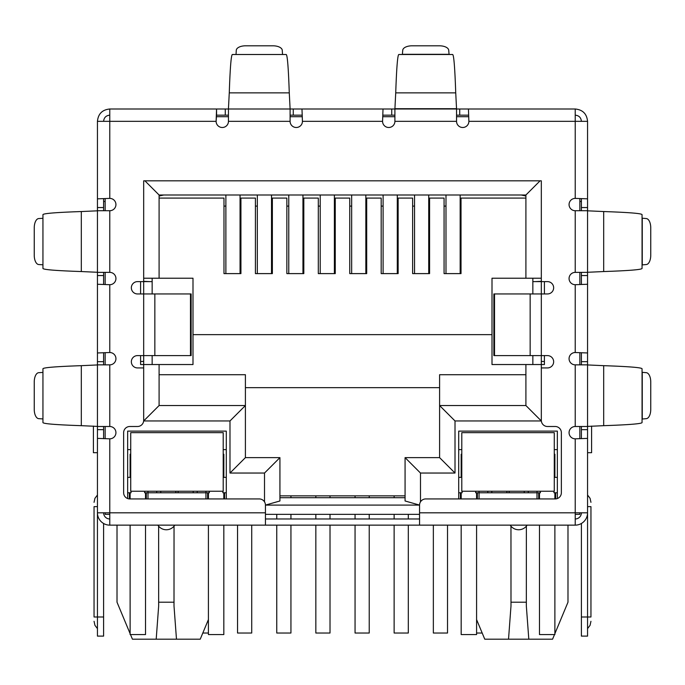 <?xml version="1.0" encoding="UTF-8"?>
<svg xmlns="http://www.w3.org/2000/svg" width="685" height="685" viewBox="0 0 685 685"><rect width="100%" height="100%" fill="white"/><g stroke="black" fill="none" stroke-linecap="round" stroke-linejoin="round"><path stroke-width="1.03" d="M190.481 293.951L191.132 293.951L191.132 355.601L154.853 355.601L154.853 293.951L190.481 293.951L190.481 355.601M154.853 293.951L137.514 293.951A6.165 6.165 0 0 1 131.349 287.786A6.165 6.165 0 0 1 137.514 281.621L143.679 281.621L143.679 180.823L541.321 180.823L541.321 281.621L547.486 281.621A6.165 6.165 0 0 1 553.651 287.786A6.165 6.165 0 0 1 547.486 293.951L493.868 293.951L493.868 355.601L547.486 355.601A6.165 6.165 0 0 1 553.651 361.766A6.165 6.165 0 0 1 547.486 367.931L541.321 367.931L541.321 420.333A6.165 6.165 0 0 0 547.486 426.498L555.192 426.498A6.165 6.165 0 0 1 561.357 432.663L561.357 492.772A6.165 6.165 0 0 1 555.192 498.937L425.727 498.937A6.165 6.165 0 0 0 419.562 505.102L419.562 525.138L265.438 525.138L265.438 505.102A6.165 6.165 0 0 0 259.272 498.937L129.807 498.937A6.165 6.165 0 0 1 123.642 492.772L123.642 432.663A6.165 6.165 0 0 1 129.807 426.498L137.514 426.498A6.165 6.165 0 0 0 143.679 420.333L143.679 367.931L137.514 367.931A6.165 6.165 0 0 1 131.349 361.766A6.165 6.165 0 0 1 137.514 355.601L154.853 355.601M419.562 518.973L265.438 518.973M228.447 115.166L216.563 115.166L216.563 109.001L394.902 109.001L394.902 121.331A6.165 6.165 0 0 1 388.737 127.496A6.165 6.165 0 0 1 382.572 121.331L302.427 121.331L301.982 109.001L302.427 121.331A6.165 6.165 0 0 1 296.262 127.496A6.165 6.165 0 0 1 290.097 121.331L290.097 109.001L228.447 109.001L228.447 121.331A6.165 6.165 0 0 1 222.282 127.496A6.165 6.165 0 0 1 216.118 121.331L97.441 121.331C98.178 113.838 102.288 109.728 109.771 109.001L109.771 198.393L97.441 198.838L109.771 198.393A6.165 6.165 0 0 1 115.936 204.558A6.165 6.165 0 0 1 109.771 210.723L97.441 210.723L97.441 272.373L109.771 272.373A6.165 6.165 0 0 1 115.936 278.538A6.165 6.165 0 0 1 109.771 284.703L109.771 352.518L97.441 352.963L109.771 352.518A6.165 6.165 0 0 1 115.936 358.683A6.165 6.165 0 0 1 109.771 364.848L97.441 364.848L97.441 426.498L109.771 426.498A6.165 6.165 0 0 1 115.936 432.663A6.165 6.165 0 0 1 109.771 438.828L109.771 525.138L265.438 525.138M419.562 525.138L575.229 525.138L575.229 512.808L587.559 512.808L587.559 438.383L575.229 438.828A6.165 6.165 0 0 1 569.064 432.663A6.165 6.165 0 0 1 575.229 426.498L587.559 426.498L587.559 364.848L575.229 364.848A6.165 6.165 0 0 1 569.064 358.683A6.165 6.165 0 0 1 575.229 352.518L587.559 352.963L587.559 284.258L575.229 284.703A6.165 6.165 0 0 1 569.064 278.538A6.165 6.165 0 0 1 575.229 272.373L587.559 272.373L587.559 210.723L575.229 210.723A6.165 6.165 0 0 1 569.064 204.558A6.165 6.165 0 0 1 575.229 198.393L587.559 198.838L587.559 121.331C586.831 113.847 582.721 109.737 575.229 109.001L575.229 121.331L587.559 121.331M581.394 210.723L581.394 207.555L587.559 207.555L587.559 198.838L575.229 198.393L575.229 121.331L468.882 121.331A6.165 6.165 0 0 1 462.717 127.496A6.165 6.165 0 0 1 456.553 121.331L456.553 109.001L468.437 109.001L468.882 121.331L468.437 109.001L575.229 109.001M97.441 426.404L97.441 364.942L81.309 365.67C56.256 366.526 43.463 367.554 42.941 368.753L42.941 422.594C43.455 423.792 56.239 424.82 81.309 425.676L97.441 426.404M97.441 272.279L97.441 210.817L81.309 211.545C56.256 212.401 43.463 213.429 42.941 214.628L42.941 268.469C43.455 269.667 56.239 270.695 81.309 271.551L97.441 272.279M42.941 419.04L42.941 372.306M42.941 264.915L42.941 218.181M42.744 372.434L38.737 372.683A9.248 4.624 -90 0 0 34.25 381.922L34.25 409.425A9.248 4.624 -90 0 0 38.737 418.663L42.744 418.912M42.744 218.309L38.737 218.558A9.248 4.624 -90 0 0 34.25 227.797L34.25 255.299A9.248 4.624 -90 0 0 38.737 264.538L42.744 264.787M290.097 108.709L289.275 92.869C288.419 67.815 287.392 55.023 286.193 54.5L232.352 54.5C231.153 55.014 230.126 67.798 229.269 92.869L228.447 108.709M235.905 54.5L282.64 54.5M282.511 54.303L282.263 50.296A9.248 4.624 0 0 0 273.024 45.809L245.521 45.809A9.248 4.624 0 0 0 236.282 50.296L236.034 54.303M382.572 121.331L383.018 109.001L382.572 121.331M394.902 115.166L383.018 115.166M459.721 109.001L459.721 115.166L456.553 115.166M459.721 115.166L468.437 115.166M293.266 109.001L293.266 115.166L301.982 115.166M293.266 115.166L290.097 115.166M109.771 109.001L216.563 109.001L216.118 121.331L216.563 115.166M455.731 92.869L456.553 109.001L394.902 109.001L395.724 92.869L455.731 92.869C454.874 67.815 453.847 55.023 452.648 54.5L398.807 54.5C397.608 55.014 396.581 67.798 395.724 92.869M402.36 54.5L402.737 50.296A9.248 4.624 180 0 1 411.976 45.809L439.479 45.809A9.248 4.624 180 0 1 448.718 50.296L449.095 54.5M603.69 211.545L587.559 210.817L587.559 272.279L603.69 271.551C628.744 270.695 641.537 269.667 642.059 268.469L642.059 214.628C641.545 213.429 628.761 212.401 603.69 211.545L603.69 271.551M642.059 218.181L646.263 218.558A9.248 4.624 -90 0 1 650.75 227.797L650.75 255.299A9.248 4.624 -90 0 1 646.263 264.538L642.059 264.915M603.69 365.67L587.559 364.942L587.559 426.404L603.69 425.676C628.744 424.82 641.537 423.792 642.059 422.594L642.059 368.753C641.545 367.554 628.761 366.526 603.69 365.67L603.69 425.676M642.059 372.306L646.263 372.683A9.248 4.624 -90 0 1 650.75 381.922L650.75 409.425A9.248 4.624 -90 0 1 646.263 418.663L642.059 419.04M109.771 115.166C106.029 115.534 103.974 117.589 103.606 121.331M575.229 115.166C578.971 115.534 581.026 117.589 581.394 121.331M103.606 426.498L103.606 429.666L97.441 429.666L97.441 486.607L97.441 438.383L109.771 438.828L97.441 438.383L97.441 512.808L265.438 512.808M103.606 272.373L103.606 275.541L97.441 275.541L97.441 284.258L109.771 284.703L97.441 284.258L97.441 361.68L103.606 361.68L103.606 364.848M587.559 272.373L587.559 352.963L575.229 352.518L575.229 284.703L587.559 284.258L587.559 364.848M419.562 512.808L575.229 512.808L575.229 438.828L587.559 438.383L587.559 429.666L581.394 429.666L581.394 426.498M97.441 121.331L97.441 207.555L103.606 207.555L103.606 210.723M109.771 518.973A6.165 6.165 0 0 1 103.606 512.808M109.771 525.138A12.33 12.33 0 0 1 97.441 512.808L97.441 616.997L103.606 616.997L103.606 523.486M103.606 429.666L103.606 438.683M97.441 429.666L97.441 426.498M97.441 370.919L97.441 361.68M103.606 361.68L103.606 352.963M103.606 275.541L103.606 284.258M97.441 275.541L97.441 272.373M97.441 216.794L97.441 207.555M103.606 207.555L103.606 198.838M97.441 506.643L94.05 506.643C94.05 501.06 94.05 501.06 94.05 506.643C94.05 501.06 94.05 501.06 94.05 506.643L94.05 616.997L97.441 616.997L97.441 636.108L103.606 636.108L103.606 616.997M103.606 201.476L105.147 201.476M94.05 616.997C94.05 622.579 94.05 622.579 94.05 616.997C94.05 622.579 94.05 622.579 94.05 616.997M587.559 275.541L581.394 275.541L581.394 284.258M581.394 275.541L581.394 272.373M581.394 364.848L581.394 352.963M587.559 426.498L587.559 429.666M581.394 429.666L581.394 438.383M581.394 523.486L581.394 636.108L587.559 636.108L587.559 512.808A12.33 12.33 0 0 1 575.229 525.138M575.229 518.973A6.165 6.165 0 0 0 581.394 512.808M581.394 207.555L581.394 198.838M587.559 207.555L587.559 210.723M579.852 201.476L581.394 201.476M587.559 452.699L591.6 452.699L591.6 426.096M587.559 506.643C587.559 491.624 587.559 491.624 587.559 506.643L590.949 506.643C590.949 501.06 590.949 501.06 590.949 506.643C590.949 501.06 590.949 501.06 590.949 506.643L590.949 616.997C590.949 622.579 590.949 622.579 590.949 616.997C590.949 622.579 590.949 622.579 590.949 616.997L581.394 616.997M97.441 452.699L93.4 452.699L93.4 426.096M510.959 526.149L510.993 605.977L508.527 639.191L484.757 639.191L476.589 619.582M567.985 525.138L567.985 602.201L554.884 633.642M158.629 526.149L158.663 605.977L156.197 639.191L132.428 639.191L130.501 634.567M130.116 633.642L117.015 602.201L117.015 525.138M216.357 116.707L228.447 116.707M290.097 116.707L302.188 116.707M382.812 116.707L394.902 116.707M456.553 116.707L468.643 116.707M105.147 512.808L105.147 514.349L109.771 514.349M575.229 514.349L579.852 514.349L579.852 512.808M419.562 514.349L265.438 514.349M544.404 281.621L544.404 293.951M544.404 355.601L544.404 364.54L492.001 364.54L492.001 278.23L541.321 278.23L541.321 180.823M140.596 281.621L140.596 293.951M140.596 355.601L140.596 364.54L159.091 364.54L159.091 405.537L159.091 364.54L192.999 364.54L192.999 334.64L492.001 334.64M579.852 198.633L579.852 210.723M579.852 272.373L579.852 284.463M579.852 352.758L579.852 364.848M579.852 426.498L579.852 438.588M127.65 498.543L127.65 431.122L226.29 431.122L226.29 498.937M458.71 498.937L458.71 431.122L557.35 431.122L557.35 498.543M532.844 281.621L541.321 281.621L541.321 420.95L455.011 420.95L455.011 473.044L420.487 473.044L405.075 457.631L405.075 500.975L419.562 505.093L265.438 505.102L279.925 500.975L279.925 457.631L245.401 457.631L245.401 405.537L159.091 405.537L143.679 420.95L143.679 281.621L152.156 281.621M105.147 438.588L105.147 426.498M105.147 364.848L105.147 352.758M105.147 284.463L105.147 272.373M105.147 210.723L105.147 198.633M146.299 498.937L146.299 492.772M205.945 498.937L205.945 492.772L147.994 492.772L147.994 498.937M207.641 492.772L207.641 498.937M224.594 492.772L224.594 498.937M460.406 492.772L460.406 498.937M477.359 492.772L477.359 498.937M537.006 498.937L537.006 492.772L479.055 492.772L479.055 498.937M538.701 492.772L538.701 498.937M555.655 492.772L555.655 498.92M129.345 492.772L129.345 498.92M510.222 525.138A10.018 10.018 0 0 0 527.107 525.138M157.892 525.138A10.018 10.018 0 0 0 174.778 525.138M541.321 361.457L544.404 361.457M535.156 281.621L541.321 281.312M525.909 198.085L461.022 198.085L461.022 273.606L444.068 273.606L444.068 198.085L429.581 198.085L429.581 273.606L412.627 273.606L412.627 198.085L398.139 198.085L398.139 273.606L381.185 273.606L381.185 198.085L366.698 198.085L366.698 273.606L349.744 273.606L349.744 198.085L335.256 198.085L335.256 273.606L318.302 273.606L318.302 198.085L303.815 198.085L303.815 273.606L286.861 273.606L286.861 198.085L272.373 198.085L272.373 273.606L255.419 273.606L255.419 198.085L240.932 198.085L240.932 273.606L223.978 273.606L223.978 198.085L159.091 198.085L159.091 278.23L192.999 278.23L192.999 334.64M143.679 180.823L143.679 278.23L159.091 278.23L159.091 195.002L525.909 195.002L525.909 278.23M140.596 361.457L143.679 361.457M149.844 281.621L143.679 281.312M455.011 473.044L439.599 457.631L405.075 457.631M455.011 420.95L439.599 405.537L439.599 457.631M541.321 420.95L525.909 405.537L439.599 405.537L439.599 374.712L525.909 374.712M525.909 364.54L525.909 405.537M540.088 180.823L525.909 195.002M144.912 180.823L159.091 195.002L159.091 196.03L163.715 195.002M264.513 501.857L264.513 473.044L229.989 473.044L229.989 420.95L245.401 405.537L245.401 374.712L159.091 374.712M229.989 473.044L245.401 457.631M264.513 473.044L279.925 457.631M405.075 500.975L405.075 497.704L279.925 497.704L279.925 500.975M147.994 491.231L147.994 492.772L144.603 492.772L144.603 491.231M209.336 491.231L209.336 492.772L205.945 492.772L205.945 491.231M226.29 492.772L222.899 492.772L222.899 491.231M226.29 477.359L223.207 477.359M226.29 449.617L223.207 449.617M461.793 449.617L458.71 449.617M458.71 492.772L462.101 492.772L462.101 491.231M461.793 477.359L458.71 477.359M479.055 491.231L479.055 492.772L475.664 492.772L475.664 491.231M540.396 491.231L540.396 492.772L537.006 492.772L537.006 491.231M557.35 492.772L553.96 492.772L553.96 491.231M557.35 477.359L554.268 477.359M557.35 449.617L554.268 449.617M245.401 387.659L439.599 387.659M130.732 449.617L127.65 449.617M127.65 492.772L131.04 492.772L131.04 491.231M130.732 477.359L127.65 477.359M554.499 634.567L552.572 639.191L508.527 639.191M208.411 619.582L200.243 639.191L156.197 639.191M525.909 196.03L521.285 195.002M156.745 492.772L156.745 491.231M197.194 491.231L197.194 492.772M487.806 491.231L487.806 492.772M528.255 491.231L528.255 492.772M528.803 639.191L526.337 605.977L526.371 526.149M510.959 602.201L526.371 602.201M176.473 639.191L174.007 605.977L174.041 526.149M158.629 602.201L174.041 602.201M152.156 278.23L152.156 293.951M152.156 355.601L152.156 364.54M532.844 278.23L532.844 293.951M532.844 355.601L532.844 364.54M405.075 495.854L279.925 495.854M394.132 495.854L394.132 497.704M394.132 514.349L394.132 518.973M394.132 525.138L394.132 633.026L408.311 633.026L408.311 525.138M408.311 518.973L408.311 514.349M397.283 273.606L397.283 195.002M383.103 273.606L383.103 195.002M276.757 514.349L276.757 518.973M276.757 525.138L276.757 633.026L290.937 633.026L290.937 525.138M290.937 518.973L290.937 514.349M290.937 497.704L290.937 495.854M302.95 273.606L302.95 195.002M288.77 273.606L288.77 195.002M202.811 633.026L208.411 633.026M240.058 273.606L240.058 195.002M225.879 273.606L225.879 195.002M433.348 525.138L433.348 633.026L447.528 633.026L447.528 525.138M428.724 273.606L428.724 195.002M414.545 273.606L414.545 195.002M315.836 495.854L315.836 497.704M315.836 514.349L315.836 518.973M315.836 525.138L315.836 633.026L330.016 633.026L330.016 525.138M330.016 518.973L330.016 514.349M330.016 497.704L330.016 495.854M334.391 273.606L334.391 195.002M320.212 273.606L320.212 195.002M476.589 633.026L482.189 633.026M460.166 273.606L460.166 195.002M445.986 273.606L445.986 195.002M355.053 495.854L355.053 497.704M355.053 514.349L355.053 518.973M355.053 525.138L355.053 633.026L369.232 633.026L369.232 525.138M369.232 518.973L369.232 514.349M369.232 497.704L369.232 495.854M365.841 273.606L365.841 195.002M351.662 273.606L351.662 195.002M237.541 525.138L237.541 633.026L251.72 633.026L251.72 525.138M257.329 195.002L257.329 273.606M271.508 195.002L271.508 273.606M176.97 432.663L130.732 432.663L130.732 491.231L223.207 491.231L223.207 432.663L176.97 432.663M130.732 454.241L130.732 469.653L130.116 469.653L130.116 454.241L130.732 454.241M223.207 454.241L223.824 454.241L223.824 469.653L223.207 469.653M145.528 492.772L145.528 498.937M145.528 525.138L145.528 634.567L130.116 634.567L130.116 525.138M130.116 498.937L130.116 492.772M130.116 477.359L130.116 469.653M223.824 469.653L223.824 477.359M223.824 525.138L223.824 634.567L208.411 634.567L208.411 525.138M208.411 498.937L208.411 492.772M223.824 492.772L223.824 498.937M461.793 491.231L554.268 491.231L554.268 432.663L461.793 432.663L461.793 491.231M554.268 454.241L554.884 454.241L554.884 469.653L554.268 469.653M461.793 469.653L461.176 469.653L461.176 454.241L461.793 454.241M476.589 492.772L476.589 498.937M476.589 525.138L476.589 634.567L461.176 634.567L461.176 525.138M461.176 498.937L461.176 492.772M461.176 477.359L461.176 469.653M554.884 469.653L554.884 477.359M554.884 525.138L554.884 634.567L539.472 634.567L539.472 525.138M539.472 498.937L539.472 492.772M554.884 492.772L554.884 498.937M530.147 293.951L530.147 355.601M494.519 293.951L494.519 355.601M575.229 426.498L575.229 364.848M575.229 272.373L575.229 210.723M456.553 121.331L394.902 121.331M290.097 121.331L228.447 121.331M109.771 210.723L109.771 272.373M109.771 364.848L109.771 426.498M81.309 365.67L81.309 425.676M81.309 211.545L81.309 271.551M289.275 92.869L229.269 92.869M391.734 115.166L391.734 109.001M225.279 115.166L225.279 109.001M394.902 108.709L456.553 108.709M402.489 54.303L448.966 54.303M642.256 218.309L642.256 264.787M642.256 372.434L642.256 418.912M581.394 361.68L587.559 361.68M420.487 473.044L420.487 501.857M229.989 420.95L143.679 420.95M193.179 491.231L193.179 492.772M491.821 492.772L491.821 491.231M524.239 491.231L524.239 492.772M160.761 492.772L160.761 491.231M178.126 491.231L178.126 492.772M506.874 492.772L506.874 491.231M509.186 491.231L509.186 492.772M175.814 492.772L175.814 491.231M461.022 206.099L460.166 206.099M445.986 206.099L444.068 206.099M429.581 206.099L428.724 206.099M414.545 206.099L412.627 206.099M398.139 206.099L397.283 206.099M383.103 206.099L381.185 206.099M366.698 206.099L365.841 206.099M351.662 206.099L349.744 206.099M335.256 206.099L334.391 206.099M320.212 206.099L318.302 206.099M303.815 206.099L302.95 206.099M288.77 206.099L286.861 206.099M272.373 206.099L271.508 206.099M257.329 206.099L255.419 206.099M240.932 206.099L240.058 206.099M225.879 206.099L223.978 206.099M223.824 474.277L223.207 474.277M130.732 474.277L130.116 474.277M554.884 474.277L554.268 474.277M461.793 474.277L461.176 474.277M97.441 495.024L94.941 498.303L94.05 502.328M97.441 628.616L94.941 625.337L94.05 621.312M587.559 628.616L590.059 625.337L590.949 621.312M587.559 495.024L590.059 498.303L590.949 502.328"/></g></svg>
